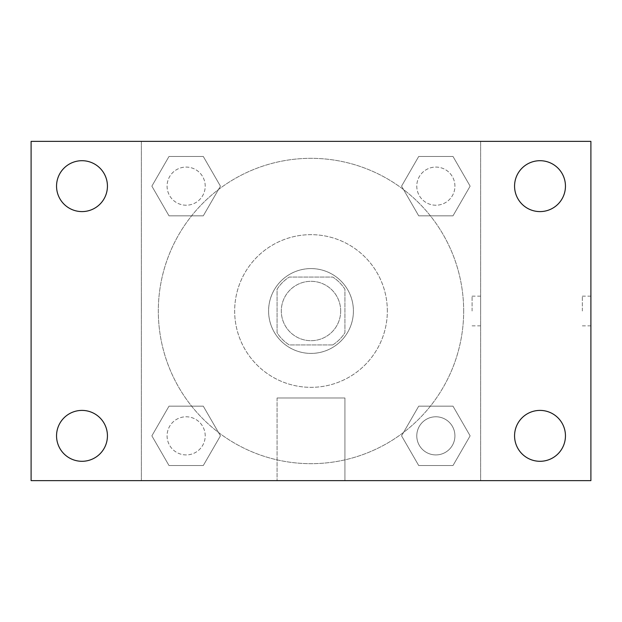 <?xml version="1.0" encoding="UTF-8"?>
<svg xmlns="http://www.w3.org/2000/svg" width="622" height="622" viewBox="0 0 622 622"><rect width="100%" height="100%" fill="white"/><g stroke="black" fill="none" stroke-linecap="round" stroke-linejoin="round"><path stroke-width="0.47" stroke-dasharray="3.11 2.33" d="M340.685 311A29.685 29.685 0 0 0 296.158 285.288A29.685 29.685 0 0 0 296.158 336.712A29.685 29.685 0 0 0 340.685 311A29.685 29.685 0 0 0 296.158 285.288A29.685 29.685 0 0 0 296.158 336.712A29.685 29.685 0 0 0 340.685 311M332.762 344.93L289.238 344.93A40.306 40.306 0 0 1 277.07 332.762L277.07 289.238A40.306 40.306 0 0 1 289.238 277.07L332.762 277.07A40.306 40.306 0 0 1 344.93 289.238L344.93 332.762A40.306 40.306 0 0 1 332.762 344.93L289.238 344.93A40.306 40.306 0 0 1 277.07 332.762L277.07 289.238A40.306 40.306 0 0 1 289.238 277.07L332.762 277.07A40.306 40.306 0 0 1 344.93 289.238L344.93 332.762A40.306 40.306 0 0 1 332.762 344.93M311 268.587A42.413 42.413 0 0 1 347.729 332.202A42.413 42.413 0 0 1 274.271 332.202A42.413 42.413 0 0 1 311 268.587A42.413 42.413 0 0 0 268.587 311A42.413 42.413 0 0 0 311 353.413A42.413 42.413 0 0 0 353.413 311A42.413 42.413 0 0 0 311 268.587M387.335 311A76.335 76.335 0 0 0 272.833 244.889A76.335 76.335 0 0 0 272.833 377.111A76.335 76.335 0 0 0 387.335 311A76.335 76.335 0 0 0 272.833 244.889A76.335 76.335 0 0 0 272.833 377.111A76.335 76.335 0 0 0 387.335 311M151.869 186.149L169.005 156.464L203.285 156.464L220.429 186.149L203.285 215.834L169.005 215.834L151.869 186.149L169.005 156.464L203.285 156.464L220.429 186.149L203.285 215.834L169.005 215.834L151.869 186.149L169.005 156.464L203.285 156.464L220.429 186.149L203.285 215.834L169.005 215.834L151.869 186.149M151.869 435.851L169.005 406.166L203.285 406.166L220.429 435.851L203.285 465.536L169.005 465.536L151.869 435.851L169.005 406.166L203.285 406.166L220.429 435.851L203.285 465.536L169.005 465.536L151.869 435.851L169.005 406.166L203.285 406.166L220.429 435.851L203.285 465.536L169.005 465.536L151.869 435.851M141.365 480.635L141.365 141.365L480.635 141.365L480.635 480.635L141.365 480.635L141.365 141.365L480.635 141.365L480.635 480.635L141.365 480.635M401.571 186.149L418.715 156.464L452.995 156.464L470.131 186.149L452.995 215.834L418.715 215.834L401.571 186.149L418.715 156.464L452.995 156.464L470.131 186.149L452.995 215.834L418.715 215.834L401.571 186.149L418.715 156.464L452.995 156.464L470.131 186.149L452.995 215.834L418.715 215.834L401.571 186.149M401.571 435.851L418.715 406.166L452.995 406.166L470.131 435.851L452.995 465.536L418.715 465.536L401.571 435.851L418.715 406.166L452.995 406.166L470.131 435.851L452.995 465.536L418.715 465.536L401.571 435.851L418.715 406.166L452.995 406.166L470.131 435.851L452.995 465.536L418.715 465.536L401.571 435.851M325.842 141.365L296.158 141.381L325.842 141.365M463.67 311A152.67 152.67 0 0 0 234.665 178.778A152.67 152.67 0 0 0 234.665 443.222A152.67 152.67 0 0 0 463.67 311A152.67 152.67 0 0 0 234.665 178.778A152.67 152.67 0 0 0 234.665 443.222A152.67 152.67 0 0 0 463.67 311M205.213 435.851A19.064 19.064 0 0 0 176.617 419.337A19.064 19.064 0 0 0 176.617 452.365A19.064 19.064 0 0 0 205.213 435.851A19.064 19.064 0 0 0 176.617 419.337A19.064 19.064 0 0 0 176.617 452.365A19.064 19.064 0 0 0 205.213 435.851A19.064 19.064 0 0 0 176.617 419.337A19.064 19.064 0 0 0 176.617 452.365A19.064 19.064 0 0 0 205.213 435.851A19.064 19.064 0 0 0 176.617 419.337A19.064 19.064 0 0 0 176.617 452.365A19.064 19.064 0 0 0 205.213 435.851M205.213 186.149A19.064 19.064 0 0 0 176.617 169.635A19.064 19.064 0 0 0 176.617 202.663A19.064 19.064 0 0 0 205.213 186.149A19.064 19.064 0 0 0 176.617 169.635A19.064 19.064 0 0 0 176.617 202.663A19.064 19.064 0 0 0 205.213 186.149A19.064 19.064 0 0 0 176.617 169.635A19.064 19.064 0 0 0 176.617 202.663A19.064 19.064 0 0 0 205.213 186.149A19.064 19.064 0 0 0 176.617 169.635A19.064 19.064 0 0 0 176.617 202.663A19.064 19.064 0 0 0 205.213 186.149M454.923 186.149A19.064 19.064 0 0 0 426.319 169.635A19.064 19.064 0 0 0 426.319 202.663A19.064 19.064 0 0 0 454.923 186.149A19.064 19.064 0 0 0 426.319 169.635A19.064 19.064 0 0 0 426.319 202.663A19.064 19.064 0 0 0 454.923 186.149A19.064 19.064 0 0 0 426.319 169.635A19.064 19.064 0 0 0 426.319 202.663A19.064 19.064 0 0 0 454.923 186.149A19.064 19.064 0 0 0 426.319 169.635A19.064 19.064 0 0 0 426.319 202.663A19.064 19.064 0 0 0 454.923 186.149M416.787 435.851A19.064 19.064 0 0 1 445.383 419.337A19.064 19.064 0 0 1 445.383 452.365A19.064 19.064 0 0 1 416.787 435.851A19.064 19.064 0 0 1 445.383 419.337A19.064 19.064 0 0 1 445.383 452.365A19.064 19.064 0 0 1 416.787 435.851M344.93 480.635L277.07 480.635L344.93 480.635L277.07 480.635L344.93 480.635L344.93 397.987L277.07 397.987L344.93 397.987L277.07 397.987L344.93 397.987L344.93 480.635M141.365 311L141.365 296.158L141.365 311M480.635 311L480.635 296.158L480.635 311M472.09 311L472.09 296.158L472.09 311M141.381 311L141.381 296.158L141.381 311M31.1 141.365L590.9 141.365L590.9 480.635L31.1 480.635L31.1 141.365M107.435 186.149A25.448 25.448 0 0 1 69.267 208.183A25.448 25.448 0 0 1 69.267 164.115A25.448 25.448 0 0 1 107.435 186.149M565.452 186.149A25.448 25.448 0 0 1 527.285 208.183A25.448 25.448 0 0 1 527.285 164.115A25.448 25.448 0 0 1 565.452 186.149M565.452 435.851A25.448 25.448 0 0 1 527.285 457.885A25.448 25.448 0 0 1 527.285 413.817A25.448 25.448 0 0 1 565.452 435.851M107.435 435.851A25.448 25.448 0 0 1 69.267 457.885A25.448 25.448 0 0 1 69.267 413.817A25.448 25.448 0 0 1 107.435 435.851M31.1 311L31.1 296.158L31.116 311M590.9 311L590.9 296.158L590.9 311M582.347 311L582.347 296.158L582.347 311M454.923 435.851A19.064 19.064 0 0 0 426.319 419.337A19.064 19.064 0 0 0 426.319 452.365A19.064 19.064 0 0 0 454.923 435.851A19.064 19.064 0 0 0 426.319 419.337A19.064 19.064 0 0 0 426.319 452.365A19.064 19.064 0 0 0 454.923 435.851M472.09 325.842L480.635 325.842M472.09 296.158L480.635 296.158M277.07 397.987L277.07 480.635L277.07 397.987M582.347 325.842L590.9 325.842M582.347 296.158L590.9 296.158"/><path stroke-width="0.93" d="M31.1 480.635L31.1 141.365L590.9 141.365L590.9 480.635L31.1 480.635M81.987 461.299A25.448 25.448 0 0 0 107.435 435.851A25.448 25.448 0 0 0 81.987 410.403A25.448 25.448 0 0 0 56.548 435.851A25.448 25.448 0 0 0 81.987 461.299M540.013 461.299A25.448 25.448 0 0 0 565.452 435.851A25.448 25.448 0 0 0 540.013 410.403A25.448 25.448 0 0 0 514.565 435.851A25.448 25.448 0 0 0 540.013 461.299M540.013 211.597A25.448 25.448 0 0 0 565.452 186.149A25.448 25.448 0 0 0 540.013 160.701A25.448 25.448 0 0 0 514.565 186.149A25.448 25.448 0 0 0 540.013 211.597M81.987 211.597A25.448 25.448 0 0 0 107.435 186.149A25.448 25.448 0 0 0 81.987 160.701A25.448 25.448 0 0 0 56.548 186.149A25.448 25.448 0 0 0 81.987 211.597"/></g></svg>
